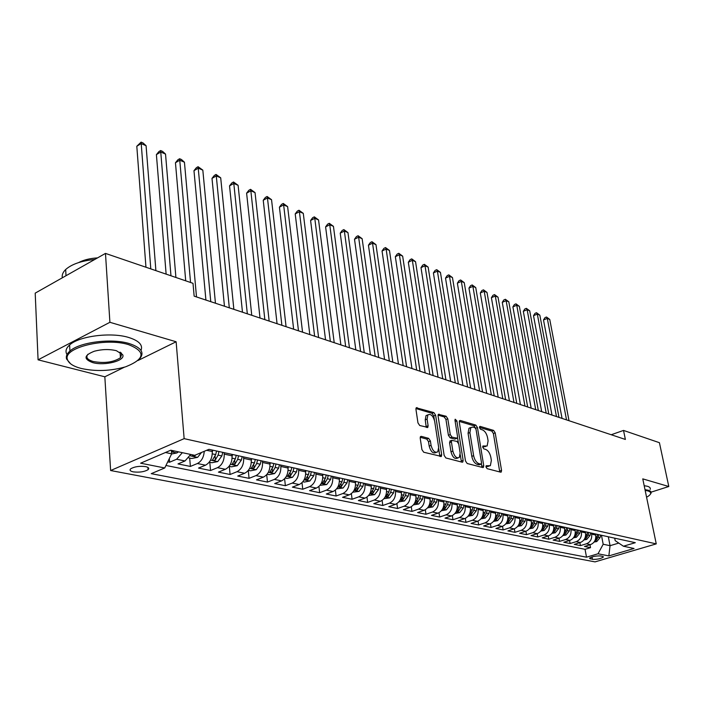 <?xml version="1.0" encoding="UTF-8"?>
<svg xmlns="http://www.w3.org/2000/svg" width="704" height="704" viewBox="0 0 704 704"><rect width="100%" height="100%" fill="white"/><g stroke="black" fill="none" stroke-linecap="round" stroke-linejoin="round"><path stroke-width="1.06" d="M485.954 466.928L487.106 468.662L500.658 472.182L501.239 472.058L501.556 470.395L495.202 432.846L493.61 430.408L480.119 426.386L479.459 427.583L480.603 429.308L482.372 429.836C484.915 430.971 486.649 433.594 487.573 437.721L488.092 440.854L487.142 445.984L482.9 446.019L482.689 447.146L483.842 448.879L485.61 449.372C488.162 450.472 489.905 453.094 490.829 457.257L491.357 460.425L490.354 465.714L486.174 465.766L485.954 466.928M133.285 471.874C139.383 472.578 144.311 471.856 148.06 469.691C149.486 468.345 148.667 467.315 145.596 466.611C139.524 465.881 134.578 466.594 130.777 468.758C129.307 470.14 130.143 471.178 133.285 471.874M421.344 436.357L420.543 436.559L420.218 438.205L421.907 449.583L423.702 452.223L441.355 456.43L441.681 454.749L435.618 415.184L433.884 412.588L416.24 407.783L415.95 409.35L417.956 422.884L419.734 425.524L427.803 427.381L428.111 425.77L427.099 419.109L427.891 414.876C430.804 413.565 433.066 415.712 434.676 421.309L438.662 447.401L437.791 451.854C434.878 453.086 432.634 450.921 431.059 445.368L430.399 440.968L428.63 438.346L421.344 436.357L420.429 436.709M176.132 341.757L109.903 322.3L105.477 253.405L35.2 293.137L38.078 359.832L104.834 376.798L110.625 470.527L184.14 438.645L176.132 341.757L137.975 360.518M651.086 492.158L668.8 486.517L642.77 478.87L656.251 543.884L184.14 438.645M668.8 486.517L659.419 442.693L623.524 430.426L611.222 434.738M105.477 253.405L193.002 283.316L194.146 296.146L625.372 439.446L623.524 430.426M465.494 460.97L467.183 463.496L482.794 467.544L483.419 467.403L483.745 465.74L477.47 427.583L475.825 425.102L460.302 420.473L459.589 420.631L459.307 422.198L465.494 460.97M462.123 462.185L445.878 457.97L444.145 455.391L438.064 415.906L438.354 414.339L446.09 416.231L447.797 418.792L450.27 434.57L451.977 437.122L457.248 438.24L457.556 436.63L454.969 420.306L455.171 419.206L456.852 420.869L463.135 460.354L462.801 462.026L462.123 462.185M167.737 461.833L169.602 462.211L169.321 458.603M182.345 452.672L176.625 459.237L185.002 460.97L177.998 463.918L190.388 466.435L189.684 458.066M204.239 451.317C203.79 457.274 201.502 461.34 197.384 463.522L205.506 465.194L198.519 468.081L210.54 470.527L209.801 462.273M224.092 452.646L224.233 454.124C224.347 460.618 222.103 465.133 217.501 467.676L225.386 469.295L218.425 472.129L230.085 474.496L229.319 466.356M243.531 456.905L243.672 458.357C243.822 464.763 241.604 469.207 237.019 471.698L244.666 473.273L237.741 476.045L249.058 478.342L248.274 470.474M262.398 461.032L262.548 462.466C262.715 468.785 260.515 473.158 255.966 475.605L263.384 477.136L256.485 479.855L267.476 482.082L266.702 474.698M280.711 465.045L280.861 466.462C281.054 472.683 278.881 477.004 274.349 479.398L281.556 480.885L274.692 483.551L285.366 485.716L284.61 478.764M298.496 468.934L298.654 470.334C298.866 476.476 296.718 480.726 292.213 483.085L299.209 484.528L292.38 487.142L302.755 489.245L302.007 482.68M315.779 472.718L315.938 474.1C316.175 480.163 314.046 484.352 309.566 486.666L316.369 488.066L309.575 490.626L319.66 492.677L318.921 486.464M332.57 476.397L332.737 477.761C332.992 483.745 330.889 487.872 326.436 490.142L333.054 491.506L326.286 494.023L336.098 496.012L335.377 490.116M348.911 479.978L349.078 481.316C349.351 487.221 347.266 491.295 342.839 493.53L349.272 494.859L342.549 497.323L352.088 499.259L351.375 493.654M364.795 483.454L364.971 484.783C365.262 490.609 363.202 494.622 358.794 496.822L365.059 498.115L358.371 500.535L367.655 502.418L366.96 497.077M380.266 486.842L380.442 488.154C380.741 493.909 378.708 497.86 374.326 500.025L380.424 501.283L373.771 503.659L382.809 505.498L382.122 500.403M395.314 490.142L395.498 491.436C395.815 497.112 393.8 501.019 389.444 503.14L395.384 504.372L388.766 506.704L397.575 508.499L396.898 503.615M409.974 493.346L410.159 494.63C410.494 500.236 408.496 504.09 404.166 506.185L409.957 507.373L403.374 509.67L411.954 511.412L411.286 506.739M424.257 496.478L424.45 497.737C424.794 503.281 422.814 507.082 418.51 509.142L424.151 510.303L417.604 512.565L425.973 514.263L425.313 509.775M438.178 499.523L438.363 500.773C438.724 506.246 436.77 509.995 432.494 512.028L437.985 513.154L431.482 515.381L439.639 517.035L438.997 512.723M451.748 502.498L451.942 503.73C452.311 509.133 450.375 512.838 446.125 514.835L451.475 515.944L445.007 518.126L452.971 519.746L452.329 515.583M464.983 505.393L465.168 506.607C465.555 511.958 463.637 515.61 459.413 517.581L464.64 518.654L458.207 520.802L465.969 522.377L465.344 518.373M477.884 508.218L478.078 509.423C478.474 514.703 476.573 518.32 472.375 520.256L477.479 521.303L471.082 523.415L478.658 524.955L478.042 521.092M490.486 510.981L490.679 512.169C491.084 517.387 489.201 520.951 485.03 522.861L490.002 523.89L483.648 525.967L491.049 527.472L490.433 523.732M502.77 513.674L502.973 514.844C503.386 520.01 501.521 523.53 497.376 525.413L502.234 526.416L495.915 528.458L503.14 529.927L502.533 526.302M514.774 516.296L514.976 517.458C515.398 522.562 513.55 526.046 509.432 527.894L514.175 528.871L507.901 530.895L514.95 532.321L514.351 528.818M526.495 518.866L526.698 520.018C527.129 525.061 525.298 528.502 521.206 530.323L525.844 531.282L519.596 533.271L526.495 534.67L525.906 531.265M537.944 521.374L538.146 522.509C538.586 527.498 536.774 530.895 532.708 532.699L537.24 533.632L531.036 535.586L537.768 536.958L537.187 533.65M549.138 523.82L549.34 524.946C549.789 529.883 547.985 533.245 543.946 535.014L548.372 535.929L542.212 537.856L548.794 539.194L548.222 535.982M560.076 526.214L560.278 527.331C560.727 532.215 558.95 535.533 554.937 537.284L559.258 538.173L553.133 540.074L559.574 541.385L559.002 538.252M570.768 528.554L570.97 529.654C571.428 534.494 569.659 537.768 565.673 539.502L569.906 540.373L563.816 542.247L570.108 543.523L569.554 540.478M581.222 530.842L581.425 531.934C581.891 536.721 580.14 539.959 576.18 541.666L580.316 542.52L574.262 544.368L580.422 545.618L586.45 543.787C590.392 542.106 592.126 538.894 591.65 534.169L591.448 533.086M579.867 542.652L580.422 545.618M205.506 465.194C210.118 462.625 212.379 458.066 212.274 451.519L212.142 450.032M225.386 469.295C229.97 466.778 232.206 462.29 232.082 455.831L231.942 454.362M244.666 473.273C249.234 470.8 251.442 466.382 251.293 460.02L251.143 458.568M263.384 477.136C267.925 474.707 270.116 470.36 269.94 464.077L269.782 462.651M281.556 480.885C286.079 478.5 288.235 474.214 288.042 468.019L287.883 466.611M299.209 484.528C303.706 482.187 305.844 477.963 305.624 471.856L305.466 470.466M316.369 488.066C320.839 485.769 322.96 481.606 322.714 475.578L322.555 474.206M333.054 491.506C337.498 489.254 339.592 485.144 339.328 479.195L339.161 477.84M349.272 494.859C353.698 492.633 355.766 488.585 355.485 482.715L355.318 481.378M365.059 498.115C369.45 495.933 371.501 491.938 371.21 486.138L371.034 484.818M380.424 501.283C384.789 499.136 386.822 495.202 386.514 489.474L386.329 488.171M395.384 504.372C399.722 502.251 401.738 498.37 401.412 492.721L401.227 491.436M409.957 507.373C414.269 505.296 416.258 501.468 415.923 495.88L415.738 494.613M424.151 510.303C428.446 508.253 430.408 504.478 430.056 498.96L429.871 497.702M437.985 513.154C442.253 511.139 444.206 507.408 443.837 501.961L443.652 500.72M451.475 515.944C455.717 513.955 457.653 510.277 457.274 504.891L457.081 503.668M464.64 518.654C468.846 516.701 470.765 513.066 470.378 507.742L470.184 506.537M477.479 521.303C481.659 519.376 483.551 515.786 483.155 510.532L482.962 509.335M490.002 523.89C494.164 521.99 496.038 518.443 495.634 513.242L495.431 512.063M502.234 526.416C506.37 524.542 508.226 521.039 507.804 515.9L507.61 514.73M514.175 528.871C518.285 527.032 520.124 523.574 519.693 518.487L519.499 517.334M525.844 531.282C529.918 529.461 531.74 526.046 531.309 521.022L531.106 519.878M537.24 533.632C541.288 531.846 543.101 528.458 542.652 523.494L542.458 522.359M548.372 535.929C552.402 534.16 554.189 530.825 553.74 525.906L553.538 524.788M559.258 538.173C563.262 536.43 565.039 533.13 564.582 528.264L564.379 527.155M569.906 540.373C573.883 538.657 575.643 535.383 575.177 530.578L574.974 529.478M580.316 542.52C584.267 540.822 586.01 537.592 585.543 532.831L585.341 531.749M602.562 556.371L600.398 555.949C595.795 555.782 592.161 556.538 589.494 558.21L592.46 559.363C597.062 559.513 600.688 558.765 603.328 557.093L602.562 556.371M110.625 470.527L595.021 561.88L656.251 543.884M165.44 452.514L171.67 453.816L164.727 467.975L151.237 473.66L586.52 557.19L598.022 553.775L603.187 544.245L601.454 535.278M164.727 467.975L140.615 463.197L170.764 450.217L194.762 455.312L208.947 449.328L635.307 542.687L623.41 546.225L634.049 548.486L608.837 555.914L598.022 553.775M165.959 465.476L585.042 549.314L590.515 547.668L584.487 546.445L590.498 544.623C594.431 542.942 596.156 539.757 595.681 535.04L595.47 533.966M576.18 541.666L570.108 543.523M565.673 539.502L559.574 541.385M554.937 537.284L548.794 539.194M543.946 535.014L537.768 536.958M532.708 532.699L526.495 534.67M521.206 530.323L514.95 532.321M509.432 527.894L503.14 529.927M497.376 525.413L491.049 527.472M485.03 522.861L478.658 524.955M472.375 520.256L465.969 522.377M459.413 517.581L452.971 519.746M446.125 514.835L439.639 517.035M432.494 512.028L425.973 514.263M418.51 509.142L411.954 511.412M404.166 506.185L397.575 508.499M389.444 503.14L382.809 505.498M374.326 500.025L367.655 502.418M358.794 496.822L352.088 499.259M342.839 493.53L336.098 496.012M326.436 490.142L319.66 492.677M309.566 486.666L302.755 489.245M292.213 483.085L285.366 485.716M274.349 479.398L267.476 482.082M255.966 475.605L249.058 478.342M237.019 471.698L230.085 474.496M217.501 467.676L210.54 470.527M197.384 463.522L190.388 466.435M176.625 459.237L169.602 462.211M171.67 453.816L171.398 450.358M603.187 544.245L610.06 545.688L618.781 543.083M608.326 536.782L610.06 545.688L608.837 555.914M614.698 538.173L615.182 540.637L623.41 546.225M109.903 322.3L38.078 359.832M589.97 544.782L590.515 547.668M585.042 549.314L586.52 557.19M185.002 460.97L190.705 454.45M104.834 376.798L124.414 367.18M485.927 466.629L488.919 466.224M485.698 446.512L482.662 446.917M499.752 471.944L493.398 433.514L491.797 431.077L479.442 427.407M475.658 428.331L474.003 425.797L459.272 421.414M481.914 467.315L481.474 463.83M480.867 464.165L481.536 462.906L476.036 429.361L474.883 427.618L472.991 427.064L470.826 427.539L469.894 432.599L473.634 455.673C474.575 459.914 476.353 462.581 478.966 463.672L480.867 464.165L479.01 464.825L480.982 464.182M470.712 427.654L468.996 428.234L468.063 433.294L469.894 432.599M479.01 464.825L477.118 464.332C474.496 463.25 472.718 460.583 471.786 456.342L468.063 433.294M438.038 415.105L444.242 416.953L446.09 416.231M456.729 438.434L454.687 439.102L450.12 437.826L448.404 435.274L445.949 419.505L444.242 416.953M457.556 437.606L458.392 442.904M460.266 454.731L461.27 461.032L463.135 460.354M452.857 451.088C454.37 456.456 456.518 458.586 459.29 457.486L460.152 453.042L458.718 443.978L457.019 441.434L451.739 440.334L451.422 441.962L452.857 451.088L450.982 451.783C452.496 457.142 454.643 459.272 457.424 458.172L457.899 457.996M450.41 440.836L449.566 442.666L451.422 441.962M450.982 451.783L449.566 442.666M461.278 461.965L461.27 461.032M436.242 452.426L435.899 452.558C432.986 453.79 430.742 451.634 429.176 446.081L428.516 441.681L426.747 439.067L420.218 437.29M427.618 414.982L426.026 415.615L425.234 419.839L427.099 419.109M426.246 427.363L425.234 419.839M434.377 419.945L433.761 415.906L432.027 413.318L415.932 408.54M439.806 456.394L438.777 448.73M594.079 542.045L596.772 541.552L600.063 537.645L600.626 535.093M569.017 420.719L549.754 319.44L547.29 318.384L543.506 319.959L562.056 418.405M594.774 540.954L596.068 540.54L598.18 537.24L598.743 534.679M597.546 534.424L596.983 536.976L595.206 540.021M543.506 319.959L544.975 317.645L546.489 317.011L547.29 318.384L566.535 419.892M546.489 317.011L549.754 319.44M646.571 497.226L648.296 496.197C651.622 493.83 651.464 492.061 647.838 490.908L645.163 490.406M645.005 489.65L648.217 490.222C650.646 490.934 651.552 491.973 650.962 493.346L650.417 494.164M644.178 485.69L647.398 486.27C649.818 487.001 650.734 488.057 650.144 489.438M81.162 368.447C95.806 371.65 110.642 371.096 125.699 366.784C145.121 359.005 146.054 351.613 128.48 344.617C104.984 337.172 61.996 348.031 67.54 359.779C68.922 363.528 73.462 366.414 81.162 368.447M70.576 363.783L66.59 359.04C65.771 356.365 66.889 353.698 69.934 351.041C79.464 342.162 111.417 338.096 129.026 343.49C141.821 347.688 145.121 353.074 138.917 359.63M92.743 362.613C83.31 359.119 83.873 355.309 94.424 351.199C102.089 349.202 109.41 349.034 116.398 350.698L122.725 354.763C125.673 360.686 104.773 366.124 92.743 362.613M87.956 354.226C85.518 357.306 87.287 359.735 93.271 361.513C104.43 363.519 113.485 362.261 120.437 357.755L121.774 354.042L120.516 352.396M67.012 354.587C65.102 351.428 65.974 348.216 69.617 344.969C79.13 336.028 111.03 331.98 128.603 337.445C138.987 340.71 143.123 345.039 141.011 350.434M121.51 353.126L120.182 353.918M78.593 262.592C83.609 259.934 89.927 258.359 97.557 257.884M67.417 274.93L74.721 270.794M62.322 277.807C61.776 274.982 62.894 272.219 65.674 269.518C71.72 264.158 81.409 260.814 94.741 259.477M583.889 539.95L586.722 539.431L590.04 535.48L590.603 532.902M559.011 417.393L539.836 315.172L537.319 314.09L533.518 315.691L551.98 415.052M584.619 538.824L585.983 538.402L588.113 535.066L588.676 532.479M587.453 532.215L586.89 534.794L585.033 537.935M533.518 315.691L535.005 313.359L536.527 312.717L537.319 314.09L556.477 416.548M536.527 312.717L539.836 315.172M573.478 537.812L576.444 537.258L579.788 533.262L580.369 530.658M575.062 529.962L575.159 529.522M548.786 413.996L529.707 310.816L527.138 309.707L523.318 311.335L541.675 411.629M574.235 536.633L575.678 536.219L577.817 532.84L578.398 530.226M577.148 529.954L576.567 532.567L574.631 535.797M523.318 311.335L524.832 308.977L526.354 308.334L527.138 309.707L546.198 413.134M526.354 308.334L529.707 310.816M562.83 535.621L565.946 535.04L569.316 531.001L569.897 528.37M564.476 527.674L564.573 527.199M538.34 410.52L519.367 306.363L516.745 305.237L512.899 306.882L531.159 408.135M563.614 534.398L565.136 533.984L567.301 530.57L567.882 527.93M566.606 527.648L566.016 530.288L563.992 533.614M512.899 306.882L514.439 304.515L515.979 303.855L516.745 305.237L535.7 409.64M515.979 303.855L519.367 306.363M551.936 533.386L555.201 532.778L558.606 528.686L559.196 526.02M553.643 525.334L553.749 524.832M527.674 406.974L508.807 301.822L506.132 300.67L502.269 302.342L520.406 404.562M552.754 532.11L554.356 531.696L556.538 528.238L557.137 525.571M555.826 525.29L555.236 527.956L553.115 531.37M502.269 302.342L503.826 299.948L505.375 299.279L506.132 300.67L524.964 406.076M505.375 299.279L508.807 301.822M540.786 531.098L544.218 530.455L547.642 526.319L548.24 523.626M542.555 522.931L542.678 522.403M516.762 403.348L498.018 297.176L495.29 296.006L491.401 297.704L509.423 400.91M541.658 529.769L543.338 529.364L545.53 525.862L546.137 523.16M544.799 522.87L544.192 525.571L541.992 529.082M491.401 297.704L492.994 295.284L494.542 294.606L495.29 296.006L513.999 402.433M494.542 294.606L498.018 297.176M529.382 528.757L532.981 528.088L536.43 523.899L537.038 521.171M531.212 520.485L531.344 519.922M505.613 399.643L487.001 292.433L484.211 291.236L480.304 292.961L498.194 397.179M530.288 527.358L532.057 526.97L534.274 523.433L534.882 520.696M533.518 520.397L532.902 523.134L530.684 526.68M480.304 292.961L481.923 290.523L483.481 289.837L484.211 291.236L502.788 398.71M483.481 289.837L487.001 292.433M517.704 526.363L521.479 525.659L524.955 521.418L525.571 518.663M519.605 517.977L519.746 517.387M494.217 395.859L475.746 287.593L472.894 286.361L468.961 288.121L486.71 393.36M518.672 524.894L520.511 524.524L522.746 520.942L523.362 518.179M521.963 517.871L521.347 520.634L519.103 524.225M468.961 288.121L470.606 285.657L472.182 284.953L472.894 286.361L491.322 394.9M472.182 284.953L475.746 287.593M505.745 523.917L509.705 523.178L513.216 518.883L513.841 516.094M507.725 515.407L507.866 514.782M482.557 391.978L464.235 282.638L461.322 281.38L457.371 283.166L474.962 389.462M506.774 522.35L508.693 522.016L510.946 518.39L511.579 515.601M510.145 515.284L509.511 518.082L506.977 521.946M457.371 283.166L459.043 280.685L460.627 279.972L461.322 281.38L479.6 391.002M460.627 279.972L464.235 282.638M493.495 521.409L497.649 520.626L501.186 516.278L501.82 513.462M495.554 512.785L495.704 512.125M470.624 388.018L452.47 277.578L449.486 276.294L445.518 278.106L462.942 385.466M494.613 519.71L496.593 519.455L498.863 515.777L499.506 512.952M498.036 512.635L497.394 515.46L494.718 519.499M445.518 278.106L447.225 275.598L448.809 274.877L449.486 276.294L467.597 387.015M448.809 274.877L452.47 277.578M480.955 518.848L485.302 518.021L488.866 513.621L489.509 510.761M483.085 510.092L483.243 509.397M458.418 383.962L440.44 272.395L437.395 271.084L433.4 272.932L450.648 381.383M485.637 509.916L484.986 512.785L482.205 516.982L484.194 516.824L486.49 513.11L487.142 510.242M433.4 272.932L435.134 270.406L436.726 269.667L437.395 271.084L455.321 382.932M436.726 269.667L440.44 272.395M468.09 516.217L472.648 515.354L476.247 510.893L476.898 508.006M470.307 507.338L470.474 506.598M445.914 379.808L428.138 267.106L425.014 265.76L421.001 267.634L438.055 377.194M472.93 507.135L472.27 510.03L469.471 514.281L471.495 514.131L473.81 510.365L474.47 507.47M421.001 267.634L422.77 265.082L424.371 264.334L425.014 265.76L442.746 378.752M424.371 264.334L428.138 267.106M454.907 513.524L459.686 512.618L463.311 508.094L463.971 505.173M457.213 504.513L457.389 503.73M433.118 375.558L415.545 261.686L412.35 260.313L408.32 262.222L425.172 372.918M459.906 504.284L459.237 507.214L456.421 511.509L458.471 511.377L460.812 507.558L461.481 504.627M408.32 262.222L410.124 259.644L411.734 258.878L412.35 260.313L429.871 374.475M411.734 258.878L415.545 261.686M441.417 510.734L446.398 509.81L450.05 505.234L450.727 502.269M443.784 501.618L443.978 500.79M420.015 371.202L402.662 256.142L399.397 254.734L395.34 256.678L411.972 368.526M446.547 501.354L445.87 504.328L443.045 508.666L445.13 508.543L447.489 504.68L448.166 501.714M395.34 256.678L397.17 254.074L398.79 253.299L399.397 254.734L416.689 370.093M398.79 253.299L402.662 256.142M427.601 507.839L432.766 506.933L436.454 502.295L437.14 499.294M430.012 498.652L430.214 497.781M406.595 366.74L389.47 250.466L386.126 249.022L382.052 251.002L398.446 364.03M432.854 498.362L432.168 501.371L429.317 505.754L431.446 505.648L433.831 501.732L434.518 498.722M382.052 251.002L383.918 248.371L385.546 247.579L386.126 249.022L403.181 365.605M385.546 247.579L389.47 250.466M413.433 504.874L418.783 503.985L422.497 499.286L423.201 496.241M415.879 495.616L416.09 494.692M392.832 362.173L375.971 244.649L372.539 243.17L368.447 245.194L384.586 359.427M418.81 495.282L418.106 498.335L415.237 502.77L417.402 502.665L419.813 498.696L420.508 495.66M368.447 245.194L370.348 242.537L371.985 241.727L372.539 243.17L389.338 361.011M371.985 241.727L375.971 244.649M398.886 501.838L404.439 500.958L408.188 496.188L408.901 493.117M401.377 492.492L401.606 491.515M378.734 357.482L362.138 238.7L358.626 237.186L354.508 239.237L370.383 354.71M404.386 492.122L403.674 495.211L400.796 499.699L402.996 499.611L405.425 495.59L406.138 492.51M354.508 239.237L356.453 236.562L358.098 235.734L358.626 237.186L375.153 356.294M358.098 235.734L362.138 238.7M383.944 498.714L389.717 497.851L393.492 493.011L394.214 489.896M386.487 489.298L386.725 488.259M364.267 352.678L347.961 232.593L344.362 231.053L340.234 233.138L355.819 349.87M389.585 488.884L388.854 492.017L385.959 496.549L388.203 496.478L390.658 492.404L391.38 489.28M340.234 233.138L342.214 230.437L343.86 229.601L344.362 231.053L360.598 351.454M343.86 229.601L347.961 232.593M368.606 495.502L374.598 494.657L378.4 489.755L379.139 486.596M371.193 486.006L371.448 484.915M349.439 347.75L333.441 226.345L329.754 224.761L325.6 226.89L340.877 344.898M374.387 485.558L373.639 488.726L370.735 493.319L373.014 493.258L375.487 489.122L376.226 485.962M325.6 226.89L327.615 224.154L329.278 223.3L329.754 224.761L345.664 346.491M329.278 223.3L333.441 226.345M352.845 492.202L359.066 491.383L362.903 486.402L363.651 483.208M355.476 482.636L355.749 481.474M334.215 342.69L318.551 219.938L314.767 218.31L310.596 220.484L325.547 339.803M358.767 482.134L358.01 485.346L355.089 489.993L357.412 489.949L359.911 485.76L360.659 482.548M310.596 220.484L312.655 217.721L314.318 216.85L314.767 218.31L330.352 341.405M314.318 216.85L318.551 219.938M336.644 488.814L343.103 488.013L346.975 482.962L347.741 479.723M339.328 479.178L339.618 477.946M318.595 337.498L303.283 213.365L299.402 211.702L295.214 213.91L309.804 334.576M342.716 478.623L341.95 481.879L339.011 486.578L341.378 486.552L343.904 482.302L344.67 479.046M295.214 213.91L297.317 211.121L298.989 210.241L299.402 211.702L314.626 336.178M298.989 210.241L303.283 213.365M319.986 485.329L326.7 484.554L330.607 479.424L331.382 476.142M322.722 475.614L323.03 474.311M302.553 332.165L287.619 206.624L283.633 204.917L279.426 207.17L293.647 329.208M326.216 475.006L325.433 478.306L322.476 483.067L324.896 483.058L327.439 478.746L328.222 475.446M279.426 207.17L281.574 204.354L283.254 203.447L283.633 204.917L298.478 330.81M283.254 203.447L287.619 206.624M302.852 481.747L304.374 482.064L309.83 480.99L313.764 475.79L314.556 472.454M305.633 471.962L305.967 470.571M286.079 326.691L271.542 199.707L267.458 197.947L263.234 200.253L277.059 323.69M309.241 471.293L308.449 474.637L305.483 479.45L307.947 479.468L310.517 475.086L311.309 471.742M263.234 200.253L265.426 197.41L267.115 196.486L267.458 197.947L281.89 325.301M267.115 196.486L271.542 199.707M285.217 478.051L286.95 478.421L292.477 477.33L296.446 472.05L297.246 468.662M288.059 468.204L288.411 466.726M269.148 321.068L255.042 192.606L250.853 190.802L246.611 193.16L260.005 318.032M291.782 467.465L290.972 470.862L287.989 475.728L290.506 475.772L293.102 471.319L293.902 467.931M246.611 193.16L248.846 190.282L250.545 189.341L250.853 190.802L264.845 319.634M250.545 189.341L255.042 192.606M267.071 474.258L269.025 474.663L274.613 473.563L278.617 468.195L279.435 464.763M269.958 464.332L270.336 462.774M251.75 315.286L238.102 185.319L233.798 183.462L229.539 185.865L242.475 312.206M273.812 463.531L272.985 466.981L269.984 471.9L272.554 471.962L275.167 467.447L275.994 464.015M229.539 185.865L231.827 182.961L233.526 181.993L233.798 183.462L247.324 313.817M233.526 181.993L238.102 185.319M248.371 470.342L250.562 470.8L256.23 469.682L260.26 464.226L261.096 460.75M251.319 460.363L251.724 458.7M233.851 309.338L220.704 177.83L216.278 175.921L212.001 178.376L224.453 306.214M255.297 459.483L254.461 462.977L251.442 467.958L254.065 468.046L256.714 463.461L257.55 459.976M212.001 178.376L214.342 175.437L216.049 174.451L216.278 175.921L229.302 307.824M216.049 174.451L220.704 177.83M229.117 466.321L231.546 466.822L237.283 465.678L241.349 460.143L242.202 456.614M232.118 456.271L232.54 454.494M215.45 303.222L202.822 170.13L198.273 168.177L193.978 170.676L205.911 300.054M236.236 455.303L235.374 458.85L232.346 463.901L235.022 464.006L237.697 459.351L238.55 455.814M193.978 170.676L196.372 167.71L198.088 166.707L210.769 301.664M198.088 166.707L202.822 170.13M209.255 462.167L211.948 462.73L217.765 461.56L221.866 455.937L222.737 452.346M212.318 452.065L212.775 450.173M196.504 296.93L184.439 162.219L179.758 160.204L175.454 162.765L185.715 280.826M215.67 454.731L216.586 451L215.706 454.599L212.661 459.712C212.687 460.601 213.602 460.645 215.398 459.853L218.099 455.118L218.97 451.528M175.454 162.765L177.901 159.764L179.626 158.743L190.555 282.48M179.626 158.743L181.491 159.544L184.439 162.219M188.778 457.882L191.752 458.498L197.639 457.318L201.529 452.461M175.912 277.473L165.528 154.079L160.723 152.011L156.402 154.634L166.126 274.129M192.834 454.898L192.368 455.391C192.386 456.315 193.318 456.377 195.166 455.558L195.862 454.846M156.402 154.634L158.91 151.598L160.635 150.55L170.966 275.783M160.635 150.55L162.554 151.378L165.528 154.079M171.582 454.01L176.88 452.936L178.446 451.854M155.892 270.635L146.08 145.71L141.134 143.581L136.805 146.256L145.957 267.238M171.494 451.537L174.434 451M136.805 146.256L141.099 142.12L150.788 268.893M141.099 142.12L143.079 142.974L146.08 145.71M206.659 450.296L212.274 451.519M224.233 454.124L232.082 455.831M243.672 458.357L251.293 460.02M262.548 462.466L269.94 464.077M280.861 466.462L288.042 468.019M298.654 470.334L305.624 471.856M315.938 474.1L322.714 475.578M332.737 477.761L339.328 479.195M349.078 481.316L355.485 482.715M364.971 484.783L371.21 486.138M380.442 488.154L386.514 489.474M395.498 491.436L401.412 492.721M410.159 494.63L415.923 495.88M424.45 497.737L430.056 498.96M438.363 500.773L443.837 501.961M451.942 503.73L457.274 504.891M465.168 506.607L470.378 507.742M478.078 509.423L483.155 510.532M490.679 512.169L495.634 513.242M502.973 514.844L507.804 515.9M514.976 517.458L519.693 518.487M526.698 520.018L531.309 521.022M538.146 522.509L542.652 523.494M549.34 524.946L553.74 525.906M560.278 527.331L564.582 528.264M570.97 529.654L575.177 530.578M581.425 531.934L585.543 532.831M591.65 534.169L595.681 535.04M586.45 543.787L590.498 544.623M591.994 556.934L592.46 559.363M590.058 557.735L590.286 558.95M486.543 466.796L488.382 466.136M482.821 446.116L483.349 445.922M483.287 447.084L485.118 446.415M479.574 426.589L480.119 426.386M491.797 431.077L493.61 430.408M493.398 433.514L495.202 432.846M499.726 471.038L501.556 470.395M486.103 465.854L486.614 465.67M459.466 420.79L460.302 420.473M474.003 425.797L475.825 425.102M475.64 428.27L477.47 427.583M481.888 466.4L483.745 465.74M471.786 456.342L473.634 455.673M477.118 464.332L478.966 463.672M438.231 414.498L439.12 414.154M445.949 419.505L447.797 418.792M448.404 435.274L450.27 434.57M450.12 437.826L451.977 437.122M454.687 439.102L456.544 438.407M455.162 421.511L456.852 420.869M426.747 439.067L428.63 438.346M428.516 441.681L430.399 440.968M429.176 446.081L431.059 445.368M426.237 426.501L428.111 425.77M416.117 407.95L417.067 407.572M432.027 413.318L433.884 412.588M433.761 415.906L435.618 415.184M439.798 455.444L441.681 454.749M594.669 541.147L596.666 541.57M598.18 537.24L600.063 537.645M595.839 536.73L596.983 536.976M595.848 539.37L596.068 540.54M584.514 539.009L586.608 539.449M588.113 535.066L590.04 535.48M585.693 534.538L586.89 534.794M585.754 537.196L585.983 538.402M574.13 536.818L576.338 537.284M577.817 532.84L579.788 533.262M575.326 532.303L576.567 532.567M575.441 534.97L575.678 536.219M563.517 534.574L565.831 535.066M567.301 530.57L569.316 531.001M564.731 530.015L566.016 530.288M564.898 532.699L565.136 533.984M552.666 532.286L555.095 532.796M556.538 528.238L558.606 528.686M553.89 527.666L555.236 527.956M554.118 530.367L554.356 531.696M541.561 529.945L544.104 530.482M545.53 525.862L547.642 526.319M542.802 525.272L544.192 525.571M543.092 527.991L543.338 529.364M530.191 527.542L532.866 528.106M534.274 523.433L536.43 523.899M531.45 522.817L532.902 523.134M531.81 525.554L532.057 526.97M518.558 525.087L521.365 525.677M522.746 520.942L524.955 521.418M519.834 520.309L521.347 520.634M520.256 523.054L520.511 524.524M506.651 522.579L509.59 523.195M510.946 518.39L513.216 518.883M507.945 517.739L509.511 518.082M508.438 520.502L508.693 522.016M494.454 520.001L497.526 520.652M498.863 515.777L501.186 516.278M495.766 515.108L497.394 515.46M496.329 517.88L496.593 519.455M481.958 517.37L485.179 518.047M486.49 513.11L488.866 513.621M483.287 512.415L484.986 512.785M483.93 515.196L484.194 516.824M469.154 514.668L472.525 515.381M473.81 510.365L476.247 510.893M470.501 509.652L472.27 510.03M471.222 512.45L471.495 514.131M456.025 511.896L459.562 512.644M460.812 507.558L463.311 508.094M457.389 506.818L459.237 507.214M458.207 509.626L458.471 511.377M442.57 509.054L446.274 509.837M447.489 504.68L450.05 505.234M443.951 503.914L445.87 504.328M444.858 506.73L445.13 508.543M428.762 506.141L432.643 506.959M433.831 501.732L436.454 502.295M430.17 500.94L432.168 501.371M431.165 503.756L431.446 505.648M414.603 503.158L418.66 504.011M419.813 498.696L422.497 499.286M416.029 497.886L418.106 498.335M417.12 500.702L417.402 502.665M400.066 500.086L404.316 500.984M405.425 495.59L408.188 496.188M401.509 494.745L403.674 495.211M402.706 497.57L402.996 499.611M385.141 496.936L389.585 497.878M390.658 492.404L393.492 493.011M386.61 491.524L388.854 492.017M387.913 494.349L388.203 496.478M369.802 493.706L374.466 494.683M375.487 489.122L378.4 489.755M371.298 488.215L373.639 488.726M372.724 491.04L373.014 493.258M354.059 490.38L358.934 491.41M359.911 485.76L362.903 486.402M355.573 484.818L358.01 485.346M357.113 487.634L357.412 489.949M337.867 486.966L342.971 488.039M343.904 482.302L346.975 482.962M339.407 481.325L341.95 481.879M341.079 484.132L341.378 486.552M321.218 483.454L326.568 484.581M327.439 478.746L330.607 479.424M322.784 477.734L325.433 478.306M324.597 480.524L324.896 483.058M304.102 479.838L309.698 481.017M310.517 475.086L313.764 475.79M305.694 474.047L308.449 474.637M307.639 476.81L307.947 479.468M286.475 476.124L292.336 477.356M293.102 471.319L296.446 472.05M288.094 470.246L290.972 470.862M290.198 472.982L290.506 475.772M268.338 472.296L274.472 473.59M275.167 467.447L278.617 468.195M269.984 466.33L272.985 466.981M272.237 469.031L272.554 471.962M249.656 468.354L256.089 469.709M256.714 463.461L260.26 464.226M251.328 462.299L254.461 462.977M253.757 464.966L254.065 468.046M230.402 464.288L237.142 465.714M237.697 459.351L241.349 460.143M232.109 458.146L235.374 458.85M234.714 460.759L235.022 464.006M210.558 460.099L217.615 461.595M218.099 455.118L221.866 455.937M212.3 453.869L215.706 454.599M215.09 456.412L215.398 459.853M190.098 455.787L197.49 457.345M171.521 451.862L176.73 452.962M147.893 467.386L148.06 469.691M603.24 556.626L603.328 557.093M482.962 467.57L483.419 467.403M468.996 428.234L470.826 427.539M449.874 441.038L451.739 440.334M462.29 462.211L462.801 462.026M426.026 415.615L427.891 414.876M427.205 427.61L427.803 427.381M440.783 456.632L441.355 456.43M69.617 344.969L69.934 351.041M120.437 357.755L120.058 352.132M65.674 269.518L66 275.73M121.774 354.042L122.725 354.763M67.54 359.779L66.59 359.04"/></g></svg>
